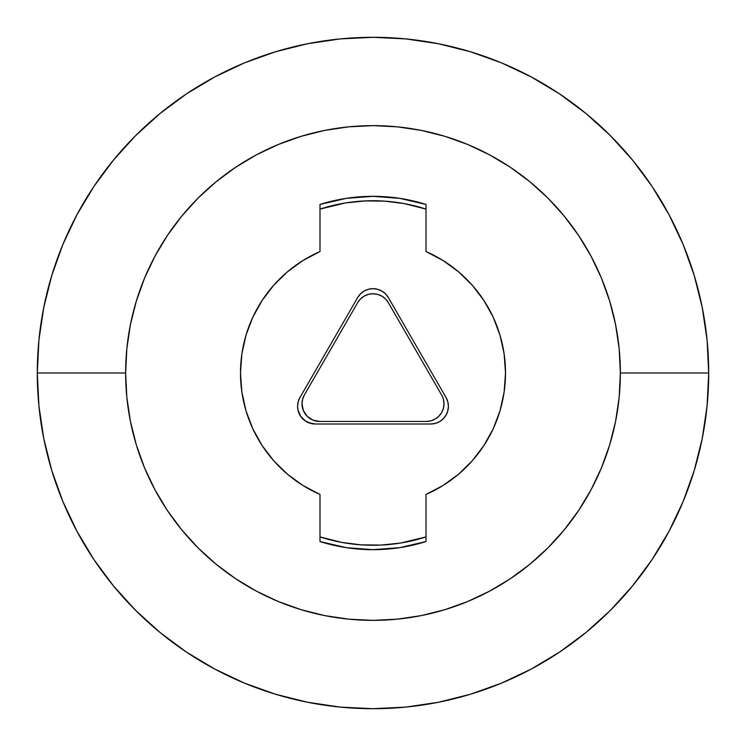 <?xml version="1.0" encoding="UTF-8"?>
<svg xmlns="http://www.w3.org/2000/svg" width="746" height="746" viewBox="0 0 746 746"><rect width="100%" height="100%" fill="white"/><g stroke="black" fill="none" stroke-linecap="round" stroke-linejoin="round"><path stroke-width="1.12" d="M37.3 373A335.7 335.7 0 0 1 373 37.3A335.7 335.7 0 0 1 708.7 373A335.7 335.7 0 0 0 373 37.3A335.7 335.7 0 0 0 37.3 373L125.645 373A247.355 247.355 0 0 1 373 125.645A247.355 247.355 0 0 1 620.355 373L708.7 373L620.355 373L619.171 397.245L615.609 421.257L609.706 444.803L601.528 467.658L591.149 489.6L578.672 510.423L564.209 529.921L547.909 547.909L529.921 564.209L510.423 578.672L489.6 591.149L467.658 601.528L444.803 609.706L421.257 615.609L397.245 619.171L373 620.355L348.755 619.171L324.743 615.609L301.197 609.706L278.342 601.528L256.4 591.149L235.577 578.672L216.079 564.209L198.091 547.909L181.791 529.921L167.328 510.423L154.851 489.6L144.472 467.658L136.294 444.803L130.391 421.257L126.829 397.245L125.645 373L126.829 348.755L130.391 324.743L136.294 301.197L144.472 278.342L154.851 256.4L167.328 235.577L181.791 216.079L198.091 198.091L216.079 181.791L235.577 167.328L256.4 154.851L278.342 144.472L301.197 136.294L324.743 130.391L348.755 126.829L373 125.645L397.245 126.829L421.257 130.391L444.803 136.294L467.658 144.472L489.6 154.851L510.423 167.328L529.921 181.791L547.909 198.091L564.209 216.079L578.672 235.577L591.149 256.4L601.528 278.342L609.706 301.197L615.609 324.743L619.171 348.755L620.355 373A247.355 247.355 0 0 1 373 620.355A247.355 247.355 0 0 1 125.645 373L37.3 373A335.7 335.7 0 0 0 373 708.7A335.7 335.7 0 0 0 708.7 373A335.7 335.7 0 0 1 373 708.7A335.7 335.7 0 0 1 37.3 373L38.913 405.908L43.753 438.489L51.754 470.446L62.851 501.471L76.941 531.245L93.875 559.509L113.504 585.964L135.623 610.377L160.036 632.496L186.491 652.125L214.755 669.059L244.529 683.149L275.554 694.246L307.511 702.247L340.092 707.087L373 708.7L405.908 707.087L438.489 702.247L470.446 694.246L501.471 683.149L531.245 669.059L559.509 652.125L585.964 632.496L610.377 610.377L632.496 585.964L652.125 559.509L669.059 531.245L683.149 501.471L694.246 470.446L702.247 438.489L707.087 405.908L708.7 373L707.087 340.092L702.247 307.511L694.246 275.554L683.149 244.529L669.059 214.755L652.125 186.491L632.496 160.036L610.377 135.623L585.964 113.504L559.509 93.875L531.245 76.941L501.471 62.851L470.446 51.754L438.489 43.753L405.908 38.913L373 37.3L340.092 38.913L307.511 43.753L275.554 51.754L244.529 62.851L214.755 76.941L186.491 93.875L160.036 113.504L135.623 135.623L113.504 160.036L93.875 186.491L76.941 214.755L62.851 244.529L51.754 275.554L43.753 307.511L38.913 340.092L37.3 373L38.913 340.092L43.753 307.511L51.754 275.554L62.851 244.529L76.941 214.755L93.875 186.491L76.941 214.755L93.875 186.491L113.504 160.036L135.623 135.623L160.036 113.504L186.491 93.875L214.755 76.941L244.529 62.851L275.554 51.754L244.529 62.851L275.554 51.754L307.511 43.753L340.092 38.913L373 37.3L405.908 38.913L438.489 43.753L470.446 51.754L501.471 62.851L531.245 76.941L559.509 93.875L531.245 76.941L559.509 93.875L585.964 113.504L610.377 135.623L632.496 160.036L652.125 186.491L669.059 214.755L683.149 244.529L694.246 275.554L683.149 244.529L694.246 275.554L702.247 307.511L707.087 340.092L708.7 373L707.087 405.908L702.247 438.489L694.246 470.446L683.149 501.471L669.059 531.245L652.125 559.509L669.059 531.245L652.125 559.509L632.496 585.964L610.377 610.377L585.964 632.496L559.509 652.125L531.245 669.059L501.471 683.149L470.446 694.246L501.471 683.149L470.446 694.246L438.489 702.247L405.908 707.087L373 708.7L340.092 707.087L307.511 702.247L275.554 694.246L244.529 683.149L214.755 669.059L186.491 652.125L214.755 669.059L186.491 652.125L160.036 632.496L135.623 610.377L113.504 585.964L93.875 559.509L76.941 531.245L62.851 501.471L51.754 470.446L62.851 501.471L51.754 470.446L43.753 438.489L38.913 405.908L37.3 373M426.003 251.551A132.518 132.518 0 0 1 426.003 494.449L426.003 541.549L426.003 494.449L442.984 485.525L458.501 474.242L472.227 460.832L483.865 445.576L493.19 428.81L499.988 410.869L504.128 392.135L505.518 373L504.128 353.865L499.988 335.131L493.19 317.19L483.865 300.424L472.227 285.168L458.501 271.758L442.984 260.475L426.003 251.551L426.003 204.451L426.003 251.551M319.997 541.549L319.997 494.449A132.518 132.518 0 0 1 319.997 251.551L319.997 204.451L319.997 251.551L303.016 260.475L287.499 271.758L273.773 285.168L262.135 300.424L252.81 317.19L246.012 335.131L241.872 353.865L240.482 373L241.872 392.135L246.012 410.869L252.81 428.81L262.135 445.576L273.773 460.832L287.499 474.242L303.016 485.525L319.997 494.449L319.997 541.549L346.191 547.639L373 549.681L399.809 547.639L426.003 541.549A176.681 176.681 0 0 1 319.997 541.549M426.003 204.451L399.809 198.361L373 196.319L346.191 198.361L319.997 204.451A176.681 176.681 0 0 1 426.003 204.451M320.071 541.568A176.681 176.681 0 0 0 425.929 541.568M425.929 204.432A176.681 176.681 0 0 0 320.071 204.432M321.992 203.835L342.684 198.94M346.564 198.305L371.648 196.319M379.155 196.422L393.086 197.457M393.151 197.466L396.816 197.932M406.113 199.443L415.82 201.579M415.895 201.606L421.593 203.126M424.008 542.165L403.316 547.06M399.436 547.695L374.352 549.681M366.845 549.578L352.914 548.543M352.849 548.534L349.184 548.068M339.887 546.557L330.18 544.421M330.105 544.393L324.407 542.874M442.648 397.021L441.623 394.951A17.671 17.671 0 0 1 426.32 421.453L319.68 421.453A17.671 17.671 0 0 1 302.009 403.782L303.352 410.542L307.184 416.277L312.919 420.11L319.68 421.453L426.32 421.453L430.899 420.856L435.16 419.084L438.816 416.277L441.623 412.622L443.385 408.36L442.341 411.251M302.615 399.213L302.009 403.782A17.671 17.671 0 0 1 304.377 394.951L357.698 302.596A17.671 17.671 0 0 1 388.302 302.596L441.623 394.951L388.302 302.596L385.495 298.932L381.831 296.125L377.569 294.362L373 293.756L368.431 294.362L364.169 296.125L360.505 298.932L357.698 302.596L304.377 394.951L302.615 399.213L303.659 396.322M443.385 408.36L443.991 403.782L443.385 399.213M297.934 409.787L297.589 406.337A17.671 17.671 0 0 1 299.957 397.506L357.698 297.495L360.505 293.831L364.169 291.024L368.431 289.262L373 288.655L377.569 289.262L381.831 291.024L385.495 293.831L388.302 297.495L446.043 397.506L447.805 401.768L448.411 406.337L447.805 410.906L446.043 415.168L443.236 418.832L439.571 421.639L435.31 423.402L430.74 424.008L315.26 424.008L311.809 423.663L305.44 421.024L300.573 416.156L297.934 409.787L297.589 406.337L298.195 401.768L299.957 397.506L357.698 297.495L360.505 293.831L364.169 291.024M319.997 209.094A172.27 172.27 0 0 1 426.003 209.094L404.239 203.593L384.656 201.131L364.934 200.926L345.314 202.977L319.997 209.094M426.003 536.906A172.27 172.27 0 0 1 319.997 536.906L341.761 542.407L361.344 544.869L381.066 545.074L400.686 543.023L426.003 536.906M423.402 208.274L404.239 203.593M384.656 201.131L364.934 200.926M322.598 537.726L341.761 542.407M361.344 544.869L381.066 545.074M357.698 297.495A17.671 17.671 0 0 1 388.302 297.495L446.043 397.506L447.805 401.768M439.571 421.639L435.31 423.402L430.74 424.008L315.26 424.008L308.499 422.656M300.573 416.156L298.941 413.098M298.195 401.768L299.957 397.506M368.431 289.262L373 288.655L377.569 289.262L381.831 291.024M315.26 424.008A17.671 17.671 0 0 1 297.589 406.337M446.043 397.506A17.671 17.671 0 0 1 430.74 424.008M694.246 275.554L683.149 244.529M559.509 93.875L531.245 76.941M275.554 51.754L244.529 62.851M93.875 186.491L76.941 214.755M51.754 470.446L62.851 501.471M186.491 652.125L214.755 669.059M470.446 694.246L501.471 683.149M652.125 559.509L669.059 531.245"/></g></svg>
